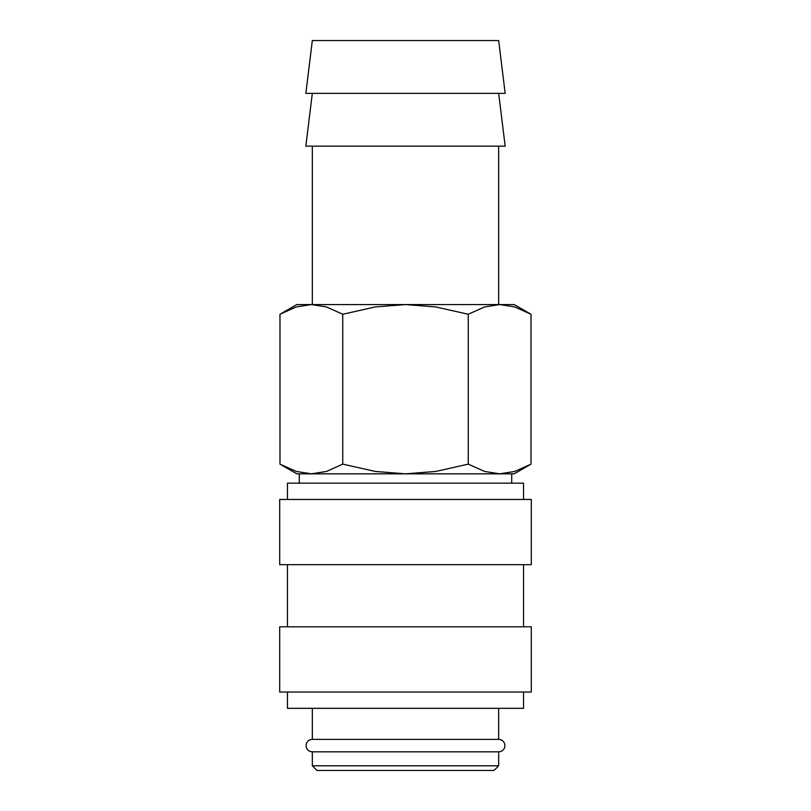 <?xml version="1.0" encoding="UTF-8"?>
<svg xmlns="http://www.w3.org/2000/svg" width="811" height="811" viewBox="0 0 811 811"><rect width="100%" height="100%" fill="white"/><g stroke="black" fill="none" stroke-linecap="round" stroke-linejoin="round"><path stroke-width="1.22" d="M312.326 708.327L312.326 739.389A6.214 6.214 0 0 0 306.112 745.603A6.214 6.214 0 0 0 312.326 751.817L312.326 765.787L316.979 770.45L494.021 770.45L498.674 765.787L498.674 751.817L312.326 751.817M498.674 751.817A6.214 6.214 0 0 0 504.888 745.603A6.214 6.214 0 0 0 498.674 739.389L498.674 708.327M523.531 499.454L523.531 483.153L287.469 483.153L287.469 499.454M531.296 564.679L531.296 499.454L279.704 499.454L279.704 564.679L531.296 564.679M523.531 626.802L523.531 564.679M287.469 564.679L287.469 626.802M531.296 692.026L531.296 626.802L279.704 626.802L279.704 692.026L531.296 692.026M287.469 692.026L287.469 708.327L523.531 708.327L523.531 692.026M498.674 304.561L498.674 146.152M312.326 146.152L312.326 304.561M505.162 93.356L498.674 40.55L312.326 40.55L305.838 93.356L505.162 93.356M312.326 93.356L305.838 146.152L505.162 146.152L498.674 93.356M531.023 314.262L514.204 304.561L499.647 304.561L514.762 306.943L531.023 314.262L531.023 464.125L514.762 471.444L499.647 473.827L511.721 473.827L511.721 483.153M296.796 304.561L279.977 314.262L296.238 306.943L311.353 304.561L499.647 304.561L484.532 306.943L468.261 314.262L435.73 306.943L405.5 304.561L375.27 306.943L342.739 314.262L326.468 306.943L311.353 304.561L296.796 304.561M499.647 473.827L484.532 471.444L468.261 464.125L435.73 471.444L405.5 473.827L514.204 473.827L531.023 464.125M279.977 464.125L296.796 473.827L405.5 473.827L375.27 471.444L342.739 464.125L326.468 471.444L311.353 473.827L296.238 471.444L279.977 464.125L279.977 314.262M311.353 473.827L299.279 473.827L299.279 483.153M312.326 739.389L498.674 739.389M312.326 765.787L498.674 765.787M342.739 464.125L342.739 314.262M468.261 464.125L468.261 314.262"/></g></svg>

